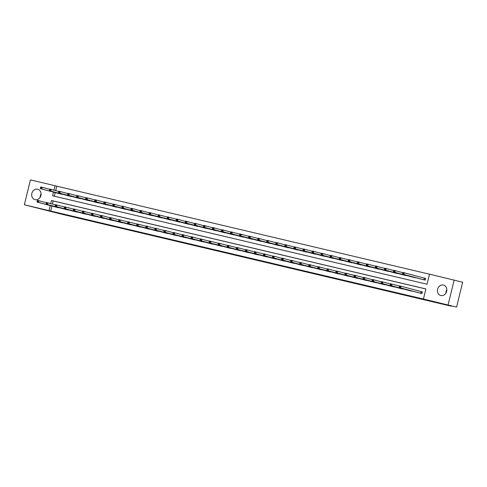 <?xml version="1.0" encoding="UTF-8"?>
<svg xmlns="http://www.w3.org/2000/svg" width="487" height="487" viewBox="0 0 487 487"><rect width="100%" height="100%" fill="white"/><g stroke="black" fill="none" stroke-linecap="round" stroke-linejoin="round"><path stroke-width="0.73" d="M259.644 260.758L266.651 262.42L259.644 260.758M37.657 189.218A5.4 4.651 104.9 0 1 37.761 189.242A5.4 4.651 104.9 0 1 40.89 195.591A5.4 4.651 104.9 0 1 35.101 199.7A5.4 4.651 104.9 0 1 34.991 199.676A5.4 4.651 104.9 0 1 31.868 193.327A5.4 4.651 104.9 0 1 37.657 189.218M443.413 285.041A5.4 4.651 104.9 0 1 443.523 285.065A5.4 4.651 104.9 0 1 446.646 291.415A5.4 4.651 104.9 0 1 440.857 295.53A5.4 4.651 104.9 0 1 440.747 295.499A5.4 4.651 104.9 0 1 437.624 289.15A5.4 4.651 104.9 0 1 443.413 285.041M231.593 254.074L240.992 256.357L231.593 254.074M53.515 192.128L52.62 195.804L427.038 284.231L429.497 274.144L462.65 282.229L456.587 307.102L439.292 303.017L451.175 306.177L62.013 214.274L24.35 204.771L30.413 179.898L55.08 185.724L53.996 190.149M456.587 307.102L423.434 299.024L425.894 288.937L51.47 200.51L50.721 203.596M51.939 206.025L50.709 211.048L423.434 299.024M50.709 211.048L24.35 204.771M250.756 258.658L258.707 260.539L250.781 258.548M249.521 258.378L235.811 254.945L249.527 258.36M451.175 306.177L451.254 305.842M425.882 288.986L53.168 200.967L52.419 204.047M418.436 292.705L421.912 293.558L422.32 291.877L421.383 291.652M412.903 291.238L409.384 290.569M403.851 289.095L400.332 288.432M394.799 286.959L391.274 286.295M385.741 284.822L382.222 284.152M376.688 282.685L373.17 282.016M367.636 280.542L364.118 279.879M358.584 278.406L355.066 277.742M349.532 276.269L346.014 275.605M340.48 274.132L336.961 273.463M331.428 271.996L327.903 271.326M322.37 269.853L318.851 269.189M313.318 267.716L309.799 267.053M304.265 265.579L300.747 264.91M295.213 263.443L291.695 262.773M286.161 261.306L282.643 260.636M277.109 259.163L273.591 258.5M268.057 257.026L264.526 256.387M258.999 254.89L255.48 254.22M249.947 252.753L246.428 252.083M240.895 250.616L237.376 249.947M231.842 248.473L228.318 247.834M222.79 246.337L219.272 245.673M213.738 244.2L210.22 243.53M204.686 242.063L201.161 241.394M195.628 239.927L192.109 239.257M186.576 237.784L183.057 237.12M177.524 235.647L174.005 234.984M168.472 233.51L164.953 232.841M159.419 231.374L155.901 230.704M150.367 229.231L146.849 228.567M141.315 227.094L137.791 226.431M132.263 224.957L128.738 224.294M123.205 222.821L119.686 222.151M114.153 220.684L110.634 220.014M105.101 218.541L101.582 217.878M96.049 216.405L92.53 215.741M86.996 214.268L83.478 213.598M77.944 212.131L74.42 211.461M68.892 209.994L65.368 209.325M59.834 207.852L56.315 207.188M429.485 274.193L56.772 186.174L55.695 190.606M55.214 192.578L54.331 196.212M421.712 279.258L425.188 280.11L425.595 278.43L424.658 278.211M416.178 277.791L412.659 277.121M407.126 275.654L403.607 274.985M398.074 273.511L394.555 272.848M389.022 271.375L385.503 270.711M379.97 269.238L376.451 268.568M370.917 267.101L367.393 266.432M361.859 264.965L358.341 264.295M352.807 262.822L349.289 262.158M343.755 260.685L340.236 260.021M334.703 258.548L331.184 257.879M325.651 256.412L322.132 255.742M316.599 254.275L313.08 253.605M307.547 252.132L304.022 251.469M298.488 249.995L294.964 249.356M289.436 247.859L285.918 247.189M280.384 245.722L276.866 245.052M271.332 243.579L267.813 242.916M262.28 241.442L258.755 240.803M253.228 239.306L249.709 238.636M244.176 237.169L240.651 236.499M235.118 235.032L231.599 234.363M226.065 232.889L222.547 232.226M217.013 230.753L213.495 230.089M207.961 228.616L204.443 227.946M198.909 226.479L195.39 225.81M189.857 224.343L186.338 223.673M180.805 222.2L177.28 221.536M171.747 220.063L168.228 219.4M162.695 217.926L159.176 217.257M153.642 215.79L150.124 215.12M144.59 213.653L141.072 212.983M135.538 211.51L132.02 210.847M126.486 209.373L122.968 208.71M117.434 207.237L113.909 206.567M108.382 205.1L104.857 204.43M99.324 202.963L95.805 202.294M90.272 200.821L86.753 200.157M81.219 198.684L77.701 198.02M72.167 196.547L68.649 195.877M63.115 194.41L59.597 193.741M454.164 279.97L448.101 304.844M56.772 186.174L55.08 185.724M50.24 205.569L49.017 210.597M53.168 200.967L51.47 200.51M445.922 293.131A5.4 4.651 104.9 0 1 446.835 289.698M40.165 197.302A5.4 4.651 104.9 0 1 41.078 193.869M257.288 260.198L249.685 258.244L257.288 260.198M244.876 257.239L248.163 258.025L244.876 257.239M402.725 272.945L402.56 273.621L403.145 273.755L403.309 273.085L402.725 272.945L402.859 272.458L404.307 272.799L403.9 274.479L402.445 274.138L422.643 279.514M425.595 278.448L404.307 272.799L403.309 273.085M424.25 279.891L403.9 274.479L403.145 273.755M402.445 274.138L402.56 273.621M399.45 286.393L399.285 287.068L399.864 287.202L400.028 286.533L399.45 286.393L399.577 285.906L401.026 286.246L400.618 287.927L420.969 293.332M399.864 287.202L400.618 287.927L399.17 287.586L419.368 292.955M400.028 286.533L401.026 286.246L422.314 291.89M399.285 287.068L399.17 287.586M393.673 270.809L393.508 271.484L394.093 271.618L394.257 270.949L393.673 270.809L393.8 270.322L395.255 270.662L394.841 272.343L393.393 272.002L413.591 277.371M402.798 272.671L395.255 270.662L394.257 270.949M415.198 277.754L394.841 272.343L394.093 271.618M393.393 272.002L393.508 271.484M384.62 268.672L384.456 269.341L385.034 269.481L385.199 268.806L384.62 268.672L384.748 268.179L386.203 268.526L385.789 270.206L384.34 269.865L404.539 275.234M393.746 270.529L386.203 268.526L385.199 268.806M406.14 275.612L385.789 270.206L385.034 269.481M384.34 269.865L384.456 269.341M390.397 284.256L390.233 284.925L390.811 285.065L390.976 284.39L390.397 284.256L390.525 283.763L391.974 284.11L391.566 285.79L411.917 291.196M390.811 285.065L391.566 285.79L390.117 285.449L410.316 290.818M390.976 284.39L391.974 284.11L399.523 286.113M390.233 284.925L390.117 285.449M381.345 282.119L381.181 282.789L381.759 282.929L381.924 282.253L381.345 282.119L381.473 281.626L382.922 281.973L382.514 283.653L402.865 289.059M381.759 282.929L382.514 283.653L381.065 283.306L401.245 288.675M381.924 282.253L382.922 281.973L390.471 283.976M381.181 282.789L381.065 283.306M375.568 266.535L375.404 267.205L375.982 267.345L376.147 266.669L375.568 266.535L375.696 266.042L377.145 266.389L376.737 268.069L375.288 267.722L395.487 273.097M384.693 268.392L377.145 266.389L376.147 266.669M397.088 273.475L376.737 268.069L375.982 267.345M375.288 267.722L375.404 267.205M366.516 264.398L366.352 265.068L366.93 265.202L367.095 264.532L366.516 264.398L366.644 263.905L368.093 264.246L367.685 265.926L366.236 265.585L386.434 270.961M375.641 266.255L368.093 264.246L367.095 264.532M388.036 271.338L367.685 265.926L366.93 265.202M366.236 265.585L366.352 265.068M357.464 262.256L357.3 262.931L357.878 263.065L358.042 262.396L357.464 262.256L357.592 261.769L359.041 262.109L358.633 263.79L357.184 263.449L377.382 268.818M366.589 264.118L359.041 262.109L358.042 262.396M378.983 269.201L358.633 263.79L357.878 263.065M357.184 263.449L357.3 262.931M372.287 279.976L372.129 280.652L372.707 280.786L372.872 280.116L372.287 279.976L372.421 279.489L373.87 279.83L373.462 281.51L393.813 286.922M372.707 280.786L373.462 281.51L372.007 281.169L392.212 286.545M372.872 280.116L373.87 279.83L381.418 281.839M372.129 280.652L372.007 281.169M363.235 277.84L363.071 278.515L363.655 278.649L363.819 277.98L363.235 277.84L363.369 277.353L364.818 277.693L364.41 279.374L384.76 284.785M363.655 278.649L364.41 279.374L362.955 279.033L383.141 284.402M363.819 277.98L364.818 277.693L372.366 279.702M363.071 278.515L362.955 279.033M354.183 275.703L354.019 276.373L354.603 276.513L354.767 275.843L354.183 275.703L354.311 275.216L355.766 275.557L355.352 277.237L375.708 282.643M354.603 276.513L355.352 277.237L353.903 276.896L374.101 282.265M354.767 275.843L355.766 275.557L363.308 277.56M354.019 276.373L353.903 276.896M345.131 273.566L344.966 274.236L345.545 274.376L345.709 273.7L345.131 273.566L345.259 273.073L346.714 273.42L346.3 275.1L366.65 280.506M345.545 274.376L346.3 275.1L344.851 274.753L365.037 280.122M345.709 273.7L346.714 273.42L354.256 275.423M344.966 274.236L344.851 274.753M336.079 271.429L335.914 272.099L336.493 272.239L336.657 271.563L336.079 271.429L336.207 270.936L337.655 271.277L337.248 272.964L357.598 278.369M336.493 272.239L337.248 272.964L335.799 272.617L355.997 277.992M336.657 271.563L337.655 271.277L345.204 273.286M335.914 272.099L335.799 272.617M327.027 269.287L326.862 269.962L327.441 270.096L327.605 269.427L327.027 269.287L327.154 268.8L328.603 269.141L328.195 270.821L348.546 276.232M327.441 270.096L328.195 270.821L326.747 270.48L346.945 275.855M327.605 269.427L328.603 269.141L336.152 271.149M326.862 269.962L326.747 270.48M317.974 267.15L317.81 267.826L318.388 267.96L318.553 267.29L317.974 267.15L318.102 266.663L319.551 267.004L319.143 268.684L339.494 274.096M318.388 267.96L319.143 268.684L317.694 268.343L337.875 273.712M318.553 267.29L319.551 267.004L327.1 269.013M317.81 267.826L317.694 268.343M308.922 265.013L308.758 265.683L309.336 265.823L309.501 265.153L308.922 265.013L309.05 264.526L310.499 264.867L310.091 266.547L330.442 271.953M309.336 265.823L310.091 266.547L308.636 266.206L328.841 271.576M309.501 265.153L310.499 264.867L318.048 266.87M308.758 265.683L308.636 266.206M299.864 262.877L299.7 263.546L300.284 263.686L300.449 263.01L299.864 262.877L299.998 262.383L301.447 262.73L301.039 264.411L321.39 269.816M300.284 263.686L301.039 264.411L299.584 264.064L319.77 269.433M300.449 263.01L301.447 262.73L308.995 264.733M299.7 263.546L299.584 264.064M290.812 260.74L290.648 261.409L291.232 261.549L291.396 260.874L290.812 260.74L290.94 260.247L292.395 260.588L291.981 262.274L312.337 267.68M291.232 261.549L291.981 262.274L290.532 261.927L310.73 267.302M291.396 260.874L292.395 260.588L299.937 262.596M290.648 261.409L290.532 261.927M281.76 258.597L281.596 259.273L282.174 259.407L282.338 258.737L281.76 258.597L281.888 258.11L283.343 258.451L282.929 260.131L303.285 265.543M282.174 259.407L282.929 260.131L281.48 259.79L301.666 265.159M282.338 258.737L283.343 258.451L290.885 260.46M281.596 259.273L281.48 259.79M272.708 256.46L272.543 257.136L273.122 257.27L273.286 256.6L272.708 256.46L272.836 255.973L274.284 256.314L273.877 257.994L294.227 263.406M273.122 257.27L273.877 257.994L272.428 257.653L292.626 263.023M273.286 256.6L274.284 256.314L281.833 258.323M272.543 257.136L272.428 257.653M263.656 254.324L263.491 254.993L264.07 255.133L264.234 254.458L263.656 254.324L263.784 253.837L265.232 254.177L264.825 255.858L285.175 261.263M264.07 255.133L264.825 255.858L263.376 255.517L283.574 260.886M264.234 254.458L265.232 254.177L272.781 256.18M263.491 254.993L263.376 255.517M254.604 252.187L254.439 252.856L255.018 252.997L255.182 252.321L254.604 252.187L254.731 251.694L256.18 252.041L255.772 253.721L276.123 259.127M255.018 252.997L255.772 253.721L254.324 253.374L274.504 258.743M255.182 252.321L256.18 252.041L263.729 254.044M254.439 252.856L254.324 253.374M245.551 250.05L245.387 250.72L245.965 250.854L246.13 250.184L245.551 250.05L245.679 249.557L247.128 249.898L246.72 251.578L267.071 256.99M245.965 250.854L246.72 251.578L245.265 251.237L265.47 256.612M246.13 250.184L247.128 249.898L254.677 251.907M245.387 250.72L245.265 251.237M236.493 247.907L236.329 248.583L236.913 248.717L237.078 248.047L236.493 247.907L236.627 247.42L238.076 247.761L237.668 249.441L258.019 254.853M236.913 248.717L237.668 249.441L236.213 249.101L256.412 254.476M237.078 248.047L238.076 247.761L245.625 249.77M236.329 248.583L236.213 249.101M227.441 245.771L227.277 246.446L227.861 246.58L228.026 245.911L227.441 245.771L227.569 245.284L229.024 245.625L228.61 247.305L248.967 252.716M227.861 246.58L228.61 247.305L227.161 246.964L247.359 252.333M228.026 245.911L229.024 245.625L236.566 247.633M227.277 246.446L227.161 246.964M218.389 243.634L218.225 244.304L218.809 244.444L218.517 243.141L219.972 243.488L219.558 245.168L239.914 250.574M218.809 244.444L219.558 245.168L218.109 244.827L238.295 250.19M218.967 243.768L219.972 243.488L227.514 245.491M218.225 244.304L218.109 244.827M209.337 241.497L209.173 242.167L209.751 242.307L209.915 241.631L209.337 241.497L209.465 241.004L210.914 241.351L210.506 243.031L230.856 248.437M209.751 242.307L210.506 243.031L209.057 242.684L229.255 248.06M209.915 241.631L210.914 241.351L218.462 243.354M209.173 242.167L209.057 242.684M348.412 260.119L348.248 260.795L348.826 260.929L348.99 260.259L348.412 260.119L348.54 259.632L349.989 259.973L349.581 261.653L348.126 261.312L368.33 266.681M357.537 261.982L349.989 259.973L348.99 260.259M369.931 267.059L349.581 261.653L348.826 260.929M348.126 261.312L348.248 260.795M339.354 257.982L339.189 258.652L339.774 258.792L339.938 258.116L339.354 257.982L339.488 257.489L340.937 257.836L340.529 259.516L339.074 259.175L359.272 264.544M348.485 259.839L340.937 257.836L339.938 258.116M360.879 264.922L340.529 259.516L339.774 258.792M339.074 259.175L339.189 258.652M330.302 255.845L330.137 256.515L330.722 256.655L330.886 255.979L330.302 255.845L330.429 255.352L331.884 255.699L331.47 257.38L330.022 257.033L350.22 262.408M339.427 257.702L331.884 255.699L330.886 255.979M351.827 262.785L331.47 257.38L330.722 256.655M330.022 257.033L330.137 256.515M321.25 253.703L321.085 254.378L321.663 254.512L321.828 253.843L321.25 253.703L321.377 253.216L322.832 253.557L322.418 255.237L320.97 254.896L341.168 260.271M330.375 255.565L322.832 253.557L321.828 253.843M342.775 260.648L322.418 255.237L321.663 254.512M320.97 254.896L321.085 254.378M312.197 251.566L312.033 252.242L312.611 252.376L312.776 251.706L312.197 251.566L312.325 251.079L313.774 251.42L313.366 253.1L311.917 252.759L332.116 258.128M321.323 253.429L313.774 251.42L312.776 251.706M333.717 258.512L313.366 253.1L312.611 252.376M311.917 252.759L312.033 252.242M303.145 249.429L302.981 250.099L303.559 250.239L303.724 249.569L303.145 249.429L303.273 248.942L304.722 249.283L304.314 250.963L302.865 250.622L323.064 255.992M312.27 251.286L304.722 249.283L303.724 249.569M324.665 256.369L304.314 250.963L303.559 250.239M302.865 250.622L302.981 250.099M294.093 247.293L293.929 247.962L294.507 248.102L294.672 247.426L294.093 247.293L294.221 246.799L295.67 247.146L295.262 248.827L293.813 248.486L314.012 253.855M303.218 249.149L295.67 247.146L294.672 247.426M315.613 254.232L295.262 248.827L294.507 248.102M293.813 248.486L293.929 247.962M285.041 245.156L284.877 245.825L285.455 245.965L285.619 245.29L285.041 245.156L285.169 244.663L286.618 245.004L286.21 246.69L284.755 246.343L304.959 251.718M294.166 247.012L286.618 245.004L285.619 245.29M306.56 252.096L286.21 246.69L285.455 245.965M284.755 246.343L284.877 245.825M275.983 243.013L275.819 243.689L276.403 243.823L276.567 243.153L275.983 243.013L276.117 242.526L277.566 242.867L277.158 244.547L275.703 244.206L295.901 249.581M285.114 244.876L277.566 242.867L276.567 243.153M297.508 249.959L277.158 244.547L276.403 243.823M275.703 244.206L275.819 243.689M266.931 240.876L266.766 241.552L267.351 241.686L267.515 241.016L266.931 240.876L267.059 240.389L268.514 240.73L268.1 242.41L266.651 242.069L286.849 247.439M276.056 242.739L268.514 240.73L267.515 241.016M288.456 247.822L268.1 242.41L267.351 241.686M266.651 242.069L266.766 241.552M257.879 238.74L257.714 239.409L258.299 239.549L258.007 238.253L259.461 238.593L259.047 240.274L257.599 239.933L277.797 245.302M267.004 240.596L259.461 238.593L258.457 238.88M279.404 245.679L259.047 240.274L258.299 239.549M257.599 239.933L257.714 239.409M248.827 236.603L248.662 237.272L249.241 237.412L249.405 236.737L248.827 236.603L248.954 236.11L250.403 236.457L249.995 238.137L248.547 237.79L268.745 243.165M257.952 238.46L250.403 236.457L249.405 236.737M270.346 243.543L249.995 238.137L249.241 237.412M248.547 237.79L248.662 237.272M239.774 234.466L239.61 235.136L240.188 235.276L240.353 234.6L239.774 234.466L239.902 233.973L241.351 234.314L240.943 236L239.494 235.653L259.693 241.028M248.9 236.323L241.351 234.314L240.353 234.6M261.294 241.406L240.943 236L240.188 235.276M239.494 235.653L239.61 235.136M230.722 232.323L230.558 232.999L231.136 233.133L231.301 232.463L230.722 232.323L230.85 231.836L232.299 232.177L231.891 233.857L230.442 233.517L250.641 238.892M239.847 234.186L232.299 232.177L231.301 232.463M252.242 239.269L231.891 233.857L231.136 233.133M230.442 233.517L230.558 232.999M221.67 230.187L221.506 230.862L222.084 230.996L222.249 230.327L221.67 230.187L221.798 229.7L223.247 230.041L222.839 231.721L221.384 231.38L241.589 236.749M230.795 232.049L223.247 230.041L222.249 230.327M243.19 237.132L222.839 231.721L222.084 230.996M221.384 231.38L221.506 230.862M212.612 228.05L212.448 228.72L213.032 228.86L213.196 228.184L212.612 228.05L212.746 227.563L214.195 227.904L213.787 229.584L212.332 229.243L232.53 234.612M221.743 229.907L214.195 227.904L213.196 228.184M234.137 234.99L213.787 229.584L213.032 228.86M212.332 229.243L212.448 228.72M203.56 225.913L203.396 226.583L203.98 226.723L204.144 226.047L203.56 225.913L203.688 225.42L205.143 225.767L204.729 227.447L203.28 227.1L223.478 232.476M212.685 227.77L205.143 225.767L204.144 226.047M225.085 232.853L204.729 227.447L203.98 226.723M203.28 227.1L203.396 226.583M194.508 223.777L194.343 224.446L194.928 224.586L194.636 223.283L196.091 223.624L195.677 225.311L194.228 224.964L214.426 230.339M203.633 225.633L196.091 223.624L195.086 223.91M216.033 230.716L195.677 225.311L194.928 224.586M194.228 224.964L194.343 224.446M185.456 221.634L185.291 222.309L185.87 222.443L186.034 221.774L185.456 221.634L185.584 221.147L187.032 221.488L186.624 223.168L185.176 222.827L205.374 228.202M194.581 223.496L187.032 221.488L186.034 221.774M206.975 228.58L186.624 223.168L185.87 222.443M185.176 222.827L185.291 222.309M176.404 219.497L176.239 220.173L176.818 220.307L176.982 219.637L176.404 219.497L176.531 219.01L177.98 219.351L177.572 221.031L176.124 220.69L196.322 226.059M185.529 221.36L177.98 219.351L176.982 219.637M197.923 226.443L177.572 221.031L176.818 220.307M176.124 220.69L176.239 220.173M200.285 239.361L200.12 240.03L200.699 240.164L200.863 239.494L200.285 239.361L200.413 238.867L201.862 239.208L201.454 240.888L221.804 246.3M200.699 240.164L201.454 240.888L200.005 240.548L220.203 245.923M200.863 239.494L201.862 239.208L209.41 241.217M200.12 240.03L200.005 240.548M191.233 237.218L191.068 237.893L191.647 238.027L191.811 237.358L191.233 237.218L191.361 236.731L192.809 237.072L192.402 238.752L212.752 244.164M191.647 238.027L192.402 238.752L190.953 238.411L211.133 243.78M191.811 237.358L192.809 237.072L200.358 239.08M191.068 237.893L190.953 238.411M182.181 235.081L182.016 235.757L182.595 235.891L182.759 235.221L182.181 235.081L182.308 234.594L183.757 234.935L183.349 236.615L203.7 242.021M182.595 235.891L183.349 236.615L181.895 236.274L202.099 241.643M182.759 235.221L183.757 234.935L191.306 236.944M182.016 235.757L181.895 236.274M173.122 232.944L172.958 233.614L173.542 233.754L173.707 233.078L173.122 232.944L173.256 232.451L174.705 232.798L174.297 234.478L194.648 239.884M173.542 233.754L174.297 234.478L172.842 234.137L193.029 239.501M173.707 233.078L174.705 232.798L182.254 234.801M172.958 233.614L172.842 234.137M167.351 217.36L167.187 218.03L167.765 218.17L167.93 217.494L167.351 217.36L167.479 216.873L168.928 217.214L168.52 218.894L167.071 218.553L187.27 223.923M176.477 219.217L168.928 217.214L167.93 217.494M188.871 224.3L168.52 218.894L167.765 218.17M167.071 218.553L167.187 218.03M158.299 215.224L158.135 215.893L158.713 216.033L158.878 215.357L158.299 215.224L158.427 214.73L159.876 215.077L159.468 216.758L158.013 216.411L178.218 221.786M167.425 217.08L159.876 215.077L158.878 215.357M179.819 222.163L159.468 216.758L158.713 216.033M158.013 216.411L158.135 215.893M149.241 213.087L149.077 213.756L149.661 213.89L149.826 213.221L149.241 213.087L149.375 212.594L150.824 212.935L150.416 214.615L148.961 214.274L169.159 219.649M158.372 214.944L150.824 212.935L149.826 213.221M170.767 220.027L150.416 214.615L149.661 213.89M148.961 214.274L149.077 213.756M140.189 210.944L140.025 211.62L140.609 211.754L140.773 211.084L140.189 210.944L140.317 210.457L141.772 210.798L141.358 212.478L139.909 212.137L160.107 217.512M149.314 212.807L141.772 210.798L140.773 211.084M161.714 217.89L141.358 212.478L140.609 211.754M139.909 212.137L140.025 211.62M131.137 208.807L130.973 209.483L131.557 209.617L131.265 208.32L132.72 208.661L132.306 210.341L130.857 210L151.055 215.37M140.262 210.67L132.72 208.661L131.715 208.947M152.662 215.747L132.306 210.341L131.557 209.617M130.857 210L130.973 209.483M122.085 206.671L121.92 207.34L122.499 207.48L122.663 206.805L122.085 206.671L122.213 206.178L123.668 206.525L123.254 208.205L121.805 207.864L142.003 213.233M131.21 208.527L123.668 206.525L122.663 206.805M143.604 213.61L123.254 208.205L122.499 207.48M121.805 207.864L121.92 207.34M113.033 204.534L112.868 205.204L113.447 205.344L113.611 204.668L113.033 204.534L113.161 204.041L114.609 204.388L114.201 206.068L112.753 205.721L132.951 211.096M122.158 206.391L114.609 204.388L113.611 204.668M134.552 211.474L114.201 206.068L113.447 205.344M112.753 205.721L112.868 205.204M103.981 202.391L103.816 203.067L104.395 203.201L104.559 202.531L103.981 202.391L104.108 201.904L105.557 202.245L105.149 203.925L103.701 203.584L123.899 208.96M113.106 204.254L105.557 202.245L104.559 202.531M125.5 209.337L105.149 203.925L104.395 203.201M103.701 203.584L103.816 203.067M164.07 230.808L163.906 231.477L164.49 231.617L164.655 230.941L164.07 230.808L164.198 230.314L165.653 230.661L165.239 232.342L185.596 237.747M164.49 231.617L165.239 232.342L163.79 231.995L183.989 237.37M164.655 230.941L165.653 230.661L173.195 232.664M163.906 231.477L163.79 231.995M155.018 228.665L154.854 229.34L155.438 229.474L155.146 228.178L156.601 228.519L156.187 230.199L176.544 235.611M155.438 229.474L156.187 230.199L154.738 229.858L174.924 235.227M155.596 228.805L156.601 228.519L164.143 230.528M154.854 229.34L154.738 229.858M145.966 226.528L145.802 227.204L146.38 227.338L146.544 226.668L145.966 226.528L146.094 226.041L147.549 226.382L147.135 228.062L167.485 233.474M146.38 227.338L147.135 228.062L145.686 227.721L165.884 233.09M146.544 226.668L147.549 226.382L155.091 228.391M145.802 227.204L145.686 227.721M136.914 224.391L136.75 225.061L137.328 225.201L137.492 224.531L136.914 224.391L137.042 223.904L138.491 224.245L138.083 225.925L158.433 231.331M137.328 225.201L138.083 225.925L136.634 225.584L156.832 230.954M137.492 224.531L138.491 224.245L146.039 226.248M136.75 225.061L136.634 225.584M127.862 222.255L127.697 222.924L128.276 223.064L128.44 222.389L127.862 222.255L127.99 221.762L129.439 222.109L129.031 223.789L149.381 229.194M128.276 223.064L129.031 223.789L127.582 223.448L147.78 228.817M128.44 222.389L129.439 222.109L136.987 224.111M127.697 222.924L127.582 223.448M118.81 220.118L118.645 220.788L119.224 220.928L119.388 220.252L118.81 220.118L118.938 219.625L120.386 219.966L119.979 221.652L140.329 227.058M119.224 220.928L119.979 221.652L118.524 221.305L138.728 226.68M119.388 220.252L120.386 219.966L127.935 221.975M118.645 220.788L118.524 221.305M109.752 217.975L109.593 218.651L110.172 218.785L110.336 218.115L109.752 217.975L109.885 217.488L111.334 217.829L110.926 219.509L131.277 224.921M110.172 218.785L110.926 219.509L109.472 219.168L129.658 224.537M110.336 218.115L111.334 217.829L118.883 219.838M109.593 218.651L109.472 219.168M100.699 215.838L100.535 216.514L101.119 216.648L101.284 215.978L100.699 215.838L100.827 215.351L102.282 215.692L101.868 217.372L122.225 222.784M101.119 216.648L101.868 217.372L100.419 217.032L120.618 222.401M101.284 215.978L102.282 215.692L109.825 217.701M100.535 216.514L100.419 217.032M94.928 200.254L94.764 200.93L95.342 201.064L95.507 200.394L94.928 200.254L95.056 199.767L96.505 200.108L96.097 201.788L94.642 201.448L114.847 206.817M104.054 202.117L96.505 200.108L95.507 200.394M116.448 207.2L96.097 201.788L95.342 201.064M94.642 201.448L94.764 200.93M91.647 213.702L91.483 214.371L92.067 214.511L91.775 213.215L93.23 213.556L92.816 215.236L113.173 220.641M92.067 214.511L92.816 215.236L91.367 214.895L111.566 220.264M92.226 213.842L93.23 213.556L100.772 215.558M91.483 214.371L91.367 214.895M85.87 198.118L85.712 198.793L86.29 198.927L86.455 198.258L85.87 198.118L86.004 197.631L87.453 197.972L87.045 199.652L85.59 199.311L105.789 204.68M95.002 199.98L87.453 197.972L86.455 198.258M107.396 205.057L87.045 199.652L86.29 198.927M85.59 199.311L85.712 198.793M82.595 211.565L82.431 212.235L83.009 212.375L83.174 211.699L82.595 211.565L82.723 211.072L84.178 211.419L83.764 213.099L104.115 218.505M83.009 212.375L83.764 213.099L82.315 212.752L102.501 218.121M83.174 211.699L84.178 211.419L91.72 213.422M82.431 212.235L82.315 212.752M76.818 195.981L76.654 196.651L77.238 196.791L77.403 196.115L76.818 195.981L76.946 195.488L78.401 195.835L77.993 197.515L76.538 197.174L96.736 202.543M85.943 197.838L78.401 195.835L77.403 196.115M98.344 202.921L77.993 197.515L77.238 196.791M76.538 197.174L76.654 196.651M73.543 209.428L73.379 210.098L73.957 210.238L74.121 209.562L73.543 209.428L73.671 208.935L75.12 209.276L74.712 210.962L95.062 216.368M73.957 210.238L74.712 210.962L73.263 210.615L93.461 215.991M74.121 209.562L75.12 209.276L82.668 211.285M73.379 210.098L73.263 210.615M67.766 193.844L67.602 194.514L68.186 194.654L67.894 193.351L69.349 193.698L68.935 195.378L67.486 195.031L87.684 200.407M76.891 195.701L69.349 193.698L68.344 193.978M89.291 200.784L68.935 195.378L68.186 194.654M67.486 195.031L67.602 194.514M64.491 207.285L64.327 207.961L64.905 208.095L65.069 207.425L64.491 207.285L64.619 206.798L66.068 207.139L65.66 208.82L86.01 214.231M64.905 208.095L65.66 208.82L64.211 208.479L84.391 213.848M65.069 207.425L66.068 207.139L73.616 209.148M64.327 207.961L64.211 208.479M58.714 191.701L58.55 192.377L59.128 192.511L59.292 191.841L58.714 191.701L58.842 191.214L60.297 191.555L59.883 193.236L58.434 192.895L78.632 198.27M67.839 193.564L60.297 191.555L59.292 191.841M80.233 198.647L59.883 193.236L59.128 192.511M58.434 192.895L58.55 192.377M55.439 205.149L55.274 205.824L55.853 205.958L56.017 205.289L55.439 205.149L55.567 204.662L57.016 205.003L56.608 206.683L76.958 212.095M55.853 205.958L56.608 206.683L55.153 206.342L75.357 211.711M56.017 205.289L57.016 205.003L64.564 207.012M55.274 205.824L55.153 206.342M49.662 189.565L49.497 190.24L50.076 190.374L50.24 189.705L49.662 189.565L49.79 189.078L51.238 189.419L50.831 191.099L49.382 190.758L69.58 196.127M58.787 191.428L51.238 189.419L50.24 189.705M71.181 196.511L50.831 191.099L50.076 190.374M49.382 190.758L49.497 190.24M46.381 203.012L46.222 203.682L46.801 203.822L46.965 203.146L46.381 203.012L46.515 202.525L47.963 202.866L47.556 204.546L67.906 209.952M46.801 203.822L47.556 204.546L46.101 204.205L66.287 209.568M46.965 203.146L47.963 202.866L55.512 204.869M46.222 203.682L46.101 204.205M40.61 187.428L40.445 188.098L41.024 188.238L41.188 187.568L40.61 187.428L40.738 186.941L42.186 187.282L41.779 188.962L40.33 188.621L60.528 193.99M49.735 189.285L42.186 187.282L41.188 187.568M62.129 194.368L41.779 188.962L41.024 188.238M40.33 188.621L40.445 188.098M37.329 200.875L37.164 201.545L37.749 201.685L37.913 201.009L37.329 200.875L37.456 200.382L38.911 200.729L38.503 202.409L58.854 207.815M37.749 201.685L38.503 202.409L37.049 202.062L57.247 207.438M37.913 201.009L38.911 200.729L46.46 202.732M37.164 201.545L37.049 202.062M424.573 278.187L424.165 279.867M424.408 278.144L423.994 279.824M420.719 293.271L421.127 291.591M420.89 293.314L421.298 291.634"/></g></svg>
